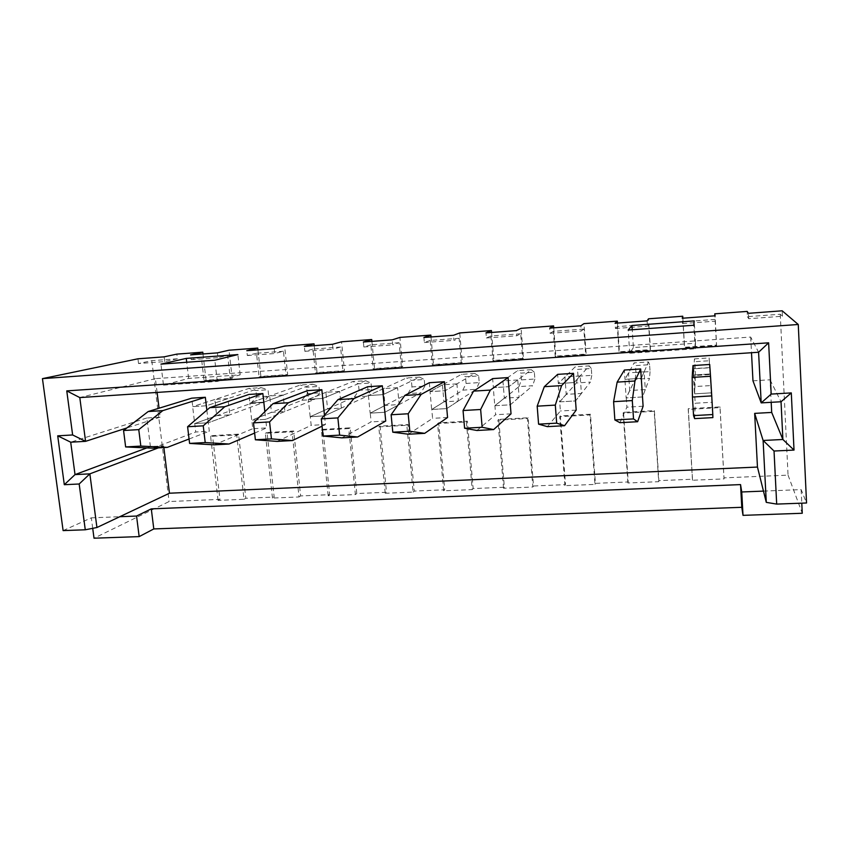 <?xml version="1.0" encoding="UTF-8"?>
<svg xmlns="http://www.w3.org/2000/svg" width="849" height="849" viewBox="0 0 849 849"><rect width="100%" height="100%" fill="white"/><g stroke="black" fill="none" stroke-linecap="round" stroke-linejoin="round"><path stroke-width="0.64" stroke-dasharray="4.25 3.18" d="M163.486 385.117L217.28 381.434L240.171 374.834L188.637 378.41L163.486 385.117L160.928 364.136M157.097 392.418L155.399 378.633L750.686 337.053L758.592 352.25M155.399 378.633L79.795 397.587M633.407 347.549L629.746 353.269L695.214 348.79L695.522 343.229L633.407 347.549L632.24 329.752M715.102 319.404L682.967 321.771L684.527 347.74L716.577 345.543L715.123 315.796M648.615 324.307L617.308 326.621L619.048 352.229L650.26 350.085L648.615 324.307L647.437 326.154L647.097 320.869M583.836 329.094L553.325 331.343L555.235 356.612L585.661 354.521L583.836 329.094L581.247 331.014L580.865 325.804M520.702 333.753L490.966 335.949L493.025 360.889L522.687 358.851L520.702 333.753L516.765 335.758L516.351 330.611M459.15 338.295L430.156 340.428L432.364 365.049L461.294 363.064L459.15 338.295L453.939 340.364L453.504 335.291M399.126 342.72L370.833 344.811L373.189 369.113L401.407 367.171L399.126 342.72L392.705 344.864L392.238 339.855M340.566 347.039L312.963 349.077L315.457 373.082L342.996 371.183L340.566 347.039L332.999 349.247L332.5 344.301M283.428 351.263L256.483 353.248L259.104 376.945L285.986 375.099L283.428 351.263L274.768 353.524L274.238 348.642M227.649 355.381L201.351 357.312L204.089 380.723L230.334 378.919L227.649 355.381L217.96 357.705L217.397 352.876M177.42 358.777L151.801 360.666L138.536 363.531L164.706 361.61L177.42 358.777L176.868 354.118M202.996 353.959L206.052 380.172L232.212 378.378L229.007 350.213M257.947 349.862L260.876 376.404L287.662 374.568L284.606 346.052M314.236 345.67L317.017 372.541L344.45 370.663L341.563 341.786M371.904 341.372L374.536 368.593L402.649 366.662L399.921 337.414M431.005 336.968L433.478 364.539L462.291 362.555L459.744 332.935M491.592 332.447L493.895 360.39L523.44 358.352L521.074 328.34M553.728 327.82L555.851 356.124L586.15 354.044L583.974 323.628M617.456 323.076L619.399 351.762L650.483 349.618L648.509 318.799M682.861 318.205L684.602 347.273L716.503 345.076L714.858 315.817M747.438 316.666L748.712 318.715L782.438 316.242L780.252 314.247L747.438 316.666L747.162 311.413M780.252 314.247L788.052 475.143L723.964 477.87L719.973 406.894L688.284 408.687L692.508 479.218L658.866 480.651L654.388 410.598L623.495 412.349L628.207 481.956L595.404 483.357L590.458 414.216L560.351 415.925L565.508 484.63L533.522 485.999L528.131 417.75L498.766 419.406L504.37 487.241L473.158 488.568L467.353 421.189L438.71 422.813L444.706 489.788L414.259 491.083L408.051 424.542L380.097 426.124L386.497 492.271L356.771 493.534L350.181 427.822L322.896 429.361L329.667 494.691L300.642 495.933L293.701 431.016L267.064 432.523L274.174 497.058L245.828 498.267L238.537 434.136L212.526 435.611L219.965 499.371L169.1 501.547L94.016 538.202M151.801 360.666L169.1 501.547M709.806 367.585L693.771 368.615L694.832 386.56L710.836 385.584L709.806 367.585L711.324 392.854L694.514 393.851L693.4 375.025L710.242 373.963L693.527 375.014L692.964 365.569M644.136 371.82L628.515 372.828L629.703 390.519L645.293 389.574L644.136 371.82L641.292 378.314L625.013 379.344L624.397 370.026M580.143 375.937L564.925 376.924L566.219 394.392L581.416 393.458L580.143 375.937L574.179 382.559L558.334 383.557L557.644 374.367M517.763 379.959L502.916 380.914L504.327 398.16L519.142 397.258L517.763 379.959L508.838 386.688L493.407 387.653L492.653 378.601M456.921 383.875L442.446 384.809L443.953 401.832L458.407 400.951L456.921 383.875L445.184 390.699L430.156 391.654L429.35 382.719M397.576 387.696L383.451 388.609L385.064 405.419L399.168 404.559L397.576 387.696L383.175 394.615L368.53 395.549L367.67 386.73M339.664 391.431L325.878 392.323L327.587 408.921L341.351 408.082L339.664 391.431L322.737 398.436L308.463 399.338L307.55 390.636M283.142 395.072L269.685 395.942L271.478 412.327L284.914 411.51L283.142 395.072L263.806 402.161L249.882 403.042L248.927 394.445M227.957 398.627L214.808 399.476L216.686 415.67L229.814 414.864L227.957 398.627L206.339 405.79L192.755 406.65L191.747 398.17M645.293 389.574L642.502 396.95L626.148 397.916L624.896 379.354L641.292 378.314L648.477 361.939L634.129 362.884L625.013 379.344M519.142 397.258L510.302 404.803L494.787 405.726L493.29 387.664L508.838 386.688L531.378 369.708L517.688 370.61L493.407 387.653M399.168 404.559L384.873 412.264L370.143 413.134L368.424 395.549L383.175 394.615L419.597 377.115L406.533 377.985L368.53 395.549M264.856 411.68L265.705 419.342L251.697 420.181L249.786 403.042L263.806 402.161L312.793 384.204L300.302 385.032L249.882 403.042M163.857 447.572L163.645 445.852L150.39 446.585L146.835 417.995L160.132 417.177L159.028 408.21M752.967 380.83L770.054 379.79L771.189 402.309M750.686 337.053L751.503 352.717M206.848 410.163L208.323 422.76L194.665 423.566L192.659 406.65L206.339 405.79L261.152 387.632L248.927 388.439L192.755 406.65M324.467 415.214L324.53 415.851L310.172 416.7L308.357 399.348L322.737 398.436L365.601 380.702L352.823 381.551L308.463 399.338M458.407 400.951L446.776 408.581L431.663 409.483L430.05 391.654L445.184 390.699L474.846 373.454L461.474 374.345L430.156 391.654M581.416 393.458L575.526 400.93L559.597 401.874L558.217 383.568L574.179 382.559L589.238 365.866L575.229 366.8L558.334 383.557M218.076 500.39L210.594 436.375L236.701 434.9L244.024 499.286L218.076 500.39L219.965 499.371M244.024 499.286L245.828 498.267M272.476 498.076L265.323 433.287L292.056 431.78L299.039 496.952L272.476 498.076L274.174 497.058M299.039 496.952L300.642 495.933M328.17 495.71L321.368 430.125L348.759 428.575L355.381 494.553L328.17 495.71L329.667 494.691M355.381 494.553L356.771 493.534M385.213 493.29L378.781 426.877L406.841 425.296L413.092 492.102L385.213 493.29L386.497 492.271M413.092 492.102L414.259 491.083M443.656 490.807L437.617 423.555L466.377 421.932L472.214 489.597L443.656 490.807L444.706 489.788M472.214 489.597L473.158 488.568M503.542 488.26L497.917 420.159L527.399 418.493L532.822 487.018L503.542 488.26L504.37 487.241M532.822 487.018L533.522 485.999M564.935 485.66L559.746 416.668L589.991 414.959L594.958 484.386L564.935 485.66L565.508 484.63M594.958 484.386L595.404 483.357M627.899 482.985L623.166 413.081L654.186 411.33L658.686 481.68L627.899 482.985L628.207 481.956M658.686 481.68L658.866 480.651M692.476 480.237L688.221 409.409L720.058 407.616L724.059 478.9L692.476 480.237L692.508 479.218M724.059 478.9L723.964 477.87M788.052 475.143L802.263 513.263M782.438 316.242L782.173 310.798M763.474 491.104L801.148 489.608L806.55 502.99M801.148 489.608L801.785 503.16M138.536 363.531L137.941 358.798M63.113 530.604L91.321 517.837L92.711 528.333M160.132 417.177L126.883 427.949M770.054 379.79L781.038 401.757M163.645 445.852L158.328 447.879M150.39 446.585L146.824 447.911M146.835 417.995L70.7 442.191M91.321 517.837L119.783 516.712M214.808 399.476L192.659 406.65M216.686 415.67L194.665 423.566M229.814 414.864L208.323 422.76L194.761 423.566L250.614 403.519L262.819 402.744L208.323 422.76L209.31 431.218L195.758 431.992L194.761 423.566M210.594 436.375L212.526 435.611M236.701 434.9L238.537 434.136M201.351 357.312L191.174 359.668L190.611 354.882M204.089 380.723L206.052 380.172M230.334 378.919L232.212 378.378M217.28 381.434L214.829 360.199M240.171 374.834L237.89 354.585M188.637 378.41L186.716 362.247M269.685 395.942L249.786 403.042M271.478 412.327L251.697 420.181M284.914 411.51L265.705 419.342L251.803 420.17L301.904 400.282L314.385 399.497L265.705 419.342L266.65 427.917L252.758 428.713L251.803 420.17M265.323 433.287L267.064 432.523M292.056 431.78L293.701 431.016M256.483 353.248L247.324 355.54L246.783 350.69M259.104 376.945L260.876 376.404M285.986 375.099L287.662 374.568M325.878 392.323L308.357 399.348M327.587 408.921L310.172 416.7M341.351 408.082L324.53 415.851L310.278 416.7L354.351 396.982L367.118 396.175L324.53 415.851L325.432 424.532L311.18 425.349L310.278 416.7M321.368 430.125L322.896 429.361M348.759 428.575L350.181 427.822M312.963 349.077L304.865 351.316L304.356 346.403M315.457 373.082L317.017 372.541M342.996 371.183L344.45 370.663M383.451 388.609L368.424 395.549M385.064 405.419L370.143 413.134M378.781 426.877L380.097 426.124M406.841 425.296L408.051 424.542M370.833 344.811L363.86 346.986L363.372 342.009M373.189 369.113L374.536 368.593M401.407 367.171L402.649 366.662M442.446 384.809L430.05 391.654M443.953 401.832L431.663 409.483M437.617 423.555L438.71 422.813M466.377 421.932L467.353 421.189M430.156 340.428L424.351 342.54L423.895 337.499M432.364 365.049L433.478 364.539M461.294 363.064L462.291 362.555M502.916 380.914L493.29 387.664M504.327 398.16L494.787 405.726M497.917 420.159L498.766 419.406M527.399 418.493L528.131 417.75M490.966 335.949L486.403 337.987L485.978 332.872M493.025 360.889L493.895 360.39M522.687 358.851L523.44 358.352M564.925 376.924L558.217 383.568M566.219 394.392L559.597 401.874M559.746 416.668L560.351 415.925M589.991 414.959L590.458 414.216M553.325 331.343L550.088 333.307L549.696 328.128M555.235 356.612L555.851 356.124M628.515 372.828L624.896 379.354M629.703 390.519L626.148 397.916M623.166 413.081L623.495 412.349M654.186 411.33L654.388 410.598M617.308 326.621L615.451 328.51L615.09 323.246M693.771 368.615L693.4 375.025M694.832 386.56L694.514 393.851M710.836 385.584L711.324 392.854L694.631 393.851L695.416 375.47L710.082 374.547L711.855 402.267L695.193 403.233L694.631 393.851M688.221 409.409L688.284 408.687M720.058 407.616L719.973 406.894M682.967 321.771L682.564 323.575L682.246 318.248M748.712 318.715L748.425 313.313M164.706 361.61L164.122 356.845M191.174 359.668L217.96 357.705M247.324 355.54L274.768 353.524M304.865 351.316L332.999 349.247M363.86 346.986L392.705 344.864M424.351 342.54L453.939 340.364M486.403 337.987L516.765 335.758M550.088 333.307L581.247 331.014M615.451 328.51L647.437 326.154M682.564 323.575L715.42 321.166M629.746 353.269L628.207 330.038M695.214 348.79L693.824 325.252M695.522 343.229L694.206 320.911M189.062 439.007L209.31 431.218M152.746 448.176L195.758 431.992M250.614 403.519L256.674 396.929L268.719 396.154L268.029 389.765L255.963 390.561L248.927 388.439M256.674 396.929L255.963 390.561M268.719 396.154L262.819 402.744M261.152 387.632L268.029 389.765M254.626 433.064L266.65 427.917M214.075 444.834L252.758 428.713M301.904 400.282L307.306 393.671L319.627 392.885L318.959 386.422L306.627 387.229L300.302 385.032M307.306 393.671L306.627 387.229M319.627 392.885L314.385 399.497M312.793 384.204L318.959 386.422M322.058 426.166L325.432 424.532M277.092 441.395L311.18 425.349M354.351 396.982L359.063 390.338L371.65 389.532L371.013 382.995L358.416 383.822L352.823 381.551M359.063 390.338L358.416 383.822M371.65 389.532L367.118 396.175M365.601 380.702L371.013 382.995M341.85 437.861L371.109 421.9L370.249 413.134L407.976 393.596L421.03 392.769L384.873 412.264L370.249 413.134M385.711 421.051L371.109 421.9M407.976 393.596L411.967 386.932L424.84 386.104L424.235 379.492L411.362 380.341L406.533 377.985M411.967 386.932L411.362 380.341M424.84 386.104L421.03 392.769M419.597 377.115L424.235 379.492M408.422 434.221L432.576 418.355L431.77 409.473L462.843 390.137L476.193 389.298L446.776 408.581L431.77 409.473M447.561 417.496L432.576 418.355M462.843 390.137L466.069 383.451L479.229 382.602L478.666 375.916L465.496 376.786L461.474 374.345M466.069 383.451L465.496 376.786M479.229 382.602L476.193 389.298M474.846 373.454L478.666 375.916M476.915 430.485L495.646 414.726L494.903 405.716L518.962 386.603L532.631 385.733L510.302 404.803L494.903 405.716M511.034 413.834L495.646 414.726M518.962 386.603L521.403 379.885L534.87 379.025L534.339 372.255L520.861 373.136L517.688 370.61M521.403 379.885L520.861 373.136M534.87 379.025L532.631 385.733M531.378 369.708L534.339 372.255M547.382 426.644L560.393 410.99L559.714 401.864L576.407 382.973L590.395 382.092L575.526 400.93L559.714 401.864M576.195 410.088L560.393 410.99M576.407 382.973L578.01 376.245L591.785 375.354L591.307 368.508L577.511 369.411L575.229 366.8M578.01 376.245L577.511 369.411M591.785 375.354L590.395 382.092M589.238 365.866L591.307 368.508M619.919 422.685L626.891 407.159L626.265 397.916L635.211 379.27L649.527 378.367L642.502 396.95L626.265 397.916M643.107 406.225L626.891 407.159M635.211 379.27L635.943 372.509L650.047 371.607L649.602 364.677L635.487 365.601L634.129 362.884M635.943 372.509L635.487 365.601M650.047 371.607L649.527 378.367M648.477 361.939L649.602 364.677M712.884 417.612L711.855 402.267M694.62 418.61L695.193 403.233M695.416 375.47L695.235 368.699L709.679 367.766L709.276 360.751L694.822 361.695L694.44 358.883L693.527 375.014M695.235 368.699L694.822 361.695M694.44 358.883L709.138 357.917L710.242 373.963L709.7 364.486M709.679 367.766L710.082 374.547M709.138 357.917L709.276 360.751"/><path stroke-width="1.27" d="M186.26 358.395L237.89 354.585L214.829 360.199L160.928 364.136L186.26 358.395L186.716 362.247M202.794 352.176L190.611 354.882L217.397 352.876L229.007 350.213L257.756 348.069L246.783 350.69L274.238 348.642L284.606 346.052L314.056 343.845L304.356 346.403L332.5 344.301L341.563 341.786L371.724 339.526L363.372 342.009L392.238 339.855L399.921 337.414L430.836 335.1L423.895 337.499L453.504 335.291L459.744 332.935L491.444 330.558L485.978 332.872L516.351 330.611L521.074 328.34L553.58 325.91L549.696 328.128L580.865 325.804L583.974 323.628L617.329 321.134L615.09 323.246L647.097 320.869L648.509 318.799L682.745 316.231L682.246 318.248L715.123 315.796L714.752 313.833L747.162 311.413L748.425 313.313L782.173 310.798L798.262 324.488L42.45 378.633L137.941 358.798L164.122 356.845L176.868 354.118L202.794 352.176L202.996 353.959M694.206 320.911L693.824 325.252L628.207 330.038L631.953 325.507L694.206 320.911M758.592 352.25L79.795 397.587L85.569 441.342L70.7 442.191L75.03 474.602L89.856 473.859L96.935 527.516L119.783 516.712L136.551 516.043L151.281 508.88L740.551 484.599L741.739 491.974L763.474 491.104L766.286 502.364L763.113 440.472L782.884 439.485L781.038 401.757L761.192 402.882L758.592 352.25L768.621 342.816L771.189 394.085L791.3 392.907L794.017 450.076L774.033 451.021L776.686 504.094L806.55 502.99L798.262 324.488M257.756 348.069L257.947 349.862M314.056 343.845L314.236 345.67M371.724 339.526L371.904 341.372M430.836 335.1L431.005 336.968M491.444 330.558L491.592 332.447M553.58 325.91L553.728 327.82M617.329 321.134L617.456 323.076M682.745 316.231L682.861 318.205M714.858 315.817L714.752 313.833M640.677 368.975L634.956 380.999L617.149 382.124L624.397 370.026L640.677 368.975L643.107 406.225L637.641 421.72L619.919 422.685L614.867 419.947L633.524 418.918L632.303 400.569L613.604 401.673L614.867 419.947M508.095 377.593L490.351 390.073L473.562 391.124L492.653 378.601L508.095 377.593L511.034 413.834L493.64 429.573L476.915 430.485L464.583 428.236L482.147 427.27L480.64 409.494L463.055 410.534L464.583 428.236M382.326 385.775L353.842 398.637L337.966 399.624L367.67 386.73L382.326 385.775L385.711 421.051L357.652 436.991L341.85 437.861L323.076 436.046L339.621 435.134L337.87 417.899L321.304 418.875L323.076 436.046M262.861 393.543L224.762 406.724L209.745 407.669L248.927 394.445L262.861 393.543L264.856 411.68M159.028 408.21L157.097 392.418M771.189 402.309L771.699 412.434L754.665 413.378L757.457 467.056L169.46 493.216L163.857 447.572M751.503 352.717L752.967 380.83L761.192 402.882L771.189 394.085M205.341 397.279L162.828 410.608L148.204 411.532L191.747 398.17L205.341 397.279L206.848 410.163M321.835 389.702L288.416 402.734L272.975 403.7L307.55 390.636L321.835 389.702L324.467 415.214M444.398 381.732L421.125 394.414L404.803 395.432L429.35 382.719L444.398 381.732L447.561 417.496L424.691 433.34L408.422 434.221L392.79 432.194L409.823 431.26L408.189 413.76L391.124 414.768L392.79 432.194M573.5 373.337L561.603 385.605L544.315 386.688L557.644 374.367L573.5 373.337L576.195 410.088L564.596 425.699L547.382 426.644L538.584 424.15L556.679 423.152L555.31 405.1L537.184 406.172L538.584 424.15M158.328 447.879L89.856 473.859L79.169 483.994L85.271 529.787L63.113 530.604L42.45 378.633M79.169 483.994L64.312 484.705L57.711 435.834L72.632 434.964L66.763 390.89L768.621 342.816M92.711 528.333L94.016 538.202L139.162 536.61L153.796 528.938L741.782 507.309L743.013 515.354L802.263 513.263L801.785 503.16M126.883 427.949L85.569 441.342L72.632 434.964M771.699 412.434L782.884 439.485L794.017 450.076M754.665 413.378L763.113 440.472L774.033 451.021M757.457 467.056L763.474 491.104M169.46 493.216L119.783 516.712M146.824 447.911L75.03 474.602L64.312 484.705M766.286 502.364L776.686 504.094M136.551 516.043L139.162 536.61M151.281 508.88L153.796 528.938M740.551 484.599L741.782 507.309M741.739 491.974L743.013 515.354M85.271 529.787L96.935 527.516M70.7 442.191L57.711 435.834M79.795 397.587L66.763 390.89M781.038 401.757L791.3 392.907M632.24 329.752L631.953 325.507M123.561 430.507L125.641 446.935L140.828 446.096L138.758 429.615L123.561 430.507L148.204 411.532M125.641 446.935L152.746 448.176L167.317 447.381L189.062 439.007M138.758 429.615L162.828 410.608M167.317 447.381L140.828 446.096M187.597 426.739L189.592 443.411L205.214 442.552L203.24 425.827L187.597 426.739L209.745 407.669M189.592 443.411L214.075 444.834L229.05 444.016L254.626 433.064M203.24 425.827L224.762 406.724M229.05 444.016L205.214 442.552M253.49 422.866L255.379 439.782L271.447 438.891L269.579 421.921L253.49 422.866L272.975 403.7M255.379 439.782L277.092 441.395L292.47 440.557L322.058 426.166M269.579 421.921L288.416 402.734M292.47 440.557L271.447 438.891M337.87 417.899L353.842 398.637M357.652 436.991L339.621 435.134M337.966 399.624L321.304 418.875M408.189 413.76L421.125 394.414M424.691 433.34L409.823 431.26M404.803 395.432L391.124 414.768M480.64 409.494L490.351 390.073M493.64 429.573L482.147 427.27M473.562 391.124L463.055 410.534M555.31 405.1L561.603 385.605M564.596 425.699L556.679 423.152M544.315 386.688L537.184 406.172M632.303 400.569L634.956 380.999M637.641 421.72L633.524 418.918M617.149 382.124L613.604 401.673M692.444 397.035L693.548 415.607L712.799 414.545L711.738 395.899L692.444 397.035L692.179 377.412L710.528 376.266L709.7 364.486L692.964 365.569L692.179 377.412M712.799 414.545L712.884 417.612L694.62 418.61L693.548 415.607M711.738 395.899L710.528 376.266"/></g></svg>
